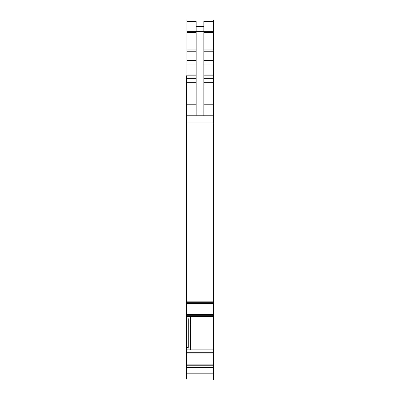 <?xml version="1.0" encoding="UTF-8"?>
<svg xmlns="http://www.w3.org/2000/svg" width="400" height="400" viewBox="0 0 400 400"><rect width="100%" height="100%" fill="white"/><g stroke="black" fill="none" stroke-linecap="round" stroke-linejoin="round"><path stroke-width="0.6" d="M213.46 20L186.925 20L213.46 20L213.46 302.175M213.46 115.77L186.925 115.77L186.925 303.575L213.46 303.575L213.46 302.285L186.925 302.28L213.46 302.285M213.46 303.575L213.46 316.64L187.84 316.63L213.46 316.635M186.925 365.88L213.46 365.88L213.46 367.455L186.925 367.455L186.925 347.395L188.27 347.395L187.77 350.11L188.225 349.855L213.46 349.855L213.46 316.64L187.865 316.64M188.235 349.855L213.46 349.855L213.46 365.88M213.46 367.455L213.46 380L186.925 380L186.925 373.19L213.46 373.19M186.925 20L186.925 31.35L196.155 31.35M196.155 115.77L196.155 21.5L186.925 21.5M196.155 26.7L203.845 26.7L203.845 21.5L213.46 21.5M186.925 301.18L213.46 301.18M186.925 303.575L186.925 347.395M188.27 347.395L188.27 318.955L187.875 316.635M190.395 349.855L190.435 316.64M186.925 367.455L186.925 373.19M186.925 115.77L186.925 104.23L196.155 104.23M186.925 31.35L186.925 104.23M186.925 378.46L186.54 378.46L186.54 300.68L186.925 300.68L186.54 300.68L186.54 299.955L186.54 300.635M186.925 97.84L186.54 97.84L186.54 75.77L186.925 75.77M186.54 97.84L186.54 117.31L186.925 117.31M186.925 299.955L186.54 299.955L186.54 117.31M203.845 26.7L203.845 115.77M186.925 21.005L213.46 21.005M203.845 31.35L213.46 31.35M203.845 32.475L213.46 32.475M203.845 49.095L213.46 49.095M203.845 51.225L213.46 51.225M203.845 60.485L213.46 60.485M203.845 64.04L213.46 64.04M203.845 75.155L213.46 75.155M203.845 78.355L213.46 78.355M203.845 82.72L213.46 82.72M203.845 85.925L213.46 85.925M203.845 104.23L213.46 104.23M186.925 122.955L213.46 122.955M186.925 314.63L213.46 314.63M186.925 315.315L213.46 315.315M187.77 316.565L186.925 316.565M190.435 348.985L213.46 348.985M187.875 349.97L213.46 349.97M187.84 350L213.46 350M186.925 352.285L213.46 352.285M186.925 350.11L187.77 350.11M186.925 353.06L213.46 353.06M186.925 364.115L213.46 364.115M186.925 365.78L213.46 365.78M186.925 318.955L188.27 318.955M186.925 85.925L196.155 85.925M186.925 82.72L196.155 82.72M186.925 78.355L196.155 78.355M186.925 75.155L196.155 75.155M186.925 64.04L196.155 64.04M186.925 60.485L196.155 60.485M186.925 51.225L196.155 51.225M186.925 49.095L196.155 49.095M186.925 32.475L196.155 32.475M186.54 112.625L186.925 112.625M186.925 123.055L186.54 123.055M186.925 303.445L186.54 303.445M186.54 313.385L186.925 313.385M186.925 314.065L186.54 314.065M186.54 315.07L186.925 315.07M186.925 318.82L186.54 318.82M186.54 347.26L186.925 347.26M186.925 351.525L186.54 351.525M186.54 353.265L186.925 353.265M186.925 354.04L186.54 354.04M186.54 363.98L186.925 363.98M186.925 367.315L186.54 367.315M186.54 367.345L186.925 367.345M186.925 368.2L186.54 368.2M186.925 373.015L186.54 373.015M196.155 31.595L203.845 31.595M196.155 111.975L203.845 111.975M186.925 20.925L213.46 20.925"/></g></svg>
